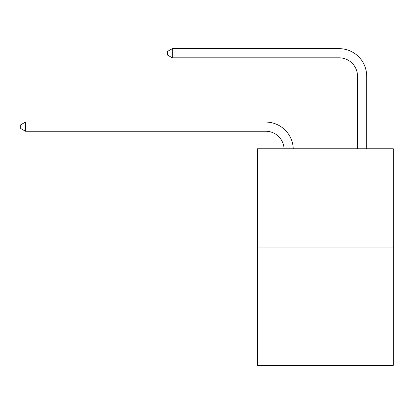 <?xml version="1.0" encoding="UTF-8"?>
<svg xmlns="http://www.w3.org/2000/svg" width="414" height="414" viewBox="0 0 414 414"><rect width="100%" height="100%" fill="white"/><g stroke="black" fill="none" stroke-linecap="round" stroke-linejoin="round"><path stroke-width="0.62" d="M393.3 247.877L393.3 148.761L257.477 148.761L257.477 365.345L393.3 365.345L393.3 247.877L257.477 247.877M284.071 148.761A18.356 18.356 0 0 0 265.736 131.248L25.471 131.248L20.7 128.495L20.7 124.826L25.471 122.073L265.736 122.073A27.531 27.531 0 0 1 293.252 148.761M25.471 122.073L25.471 131.248M357.51 148.761L357.51 76.186A18.356 18.356 0 0 0 339.154 57.831L172.312 57.831L167.535 55.078L167.535 51.408L172.312 48.655L339.154 48.655A27.531 27.531 0 0 1 366.685 76.186L366.685 148.761M357.51 76.186A18.356 18.356 0 0 0 339.154 57.831A18.356 18.356 0 0 1 357.51 76.186A18.356 18.356 0 0 0 339.154 57.831A18.356 18.356 0 0 1 357.51 76.186M172.312 48.655L339.154 48.655L172.312 48.655L339.154 48.655L172.312 48.655L172.312 57.831"/></g></svg>

